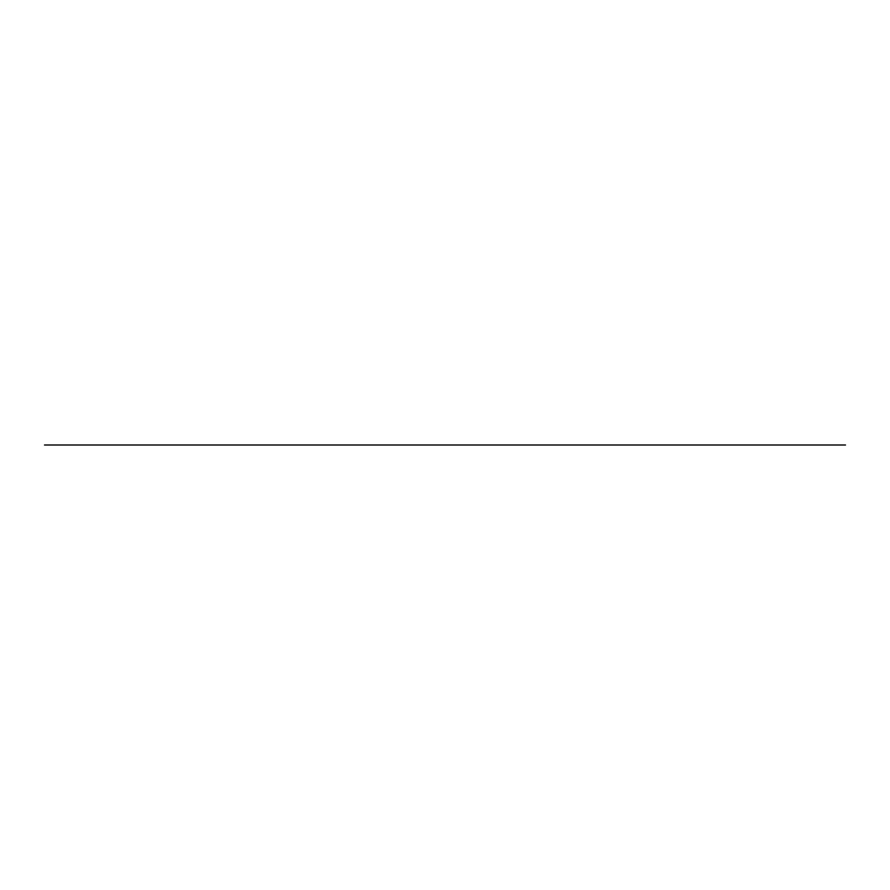 <?xml version="1.0" encoding="UTF-8"?>
<svg xmlns="http://www.w3.org/2000/svg" width="890" height="890" viewBox="0 0 890 890"><rect width="100%" height="100%" fill="white"/><g stroke="black" fill="none" stroke-linecap="round" stroke-linejoin="round"><path stroke-width="1.33" d="M44.5 445L845.5 445"/></g></svg>
